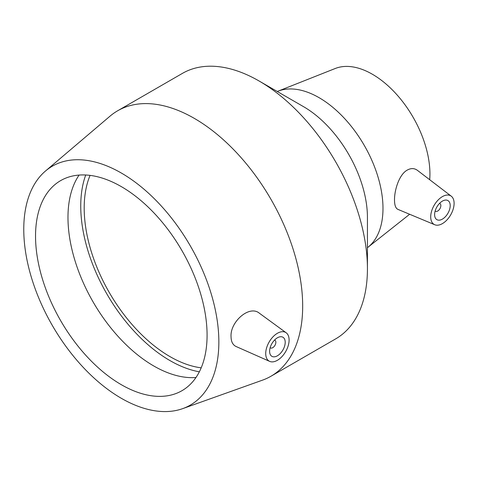 <?xml version="1.0" encoding="UTF-8"?>
<svg xmlns="http://www.w3.org/2000/svg" width="478" height="478" viewBox="0 0 478 478"><rect width="100%" height="100%" fill="white"/><g stroke="black" fill="none" stroke-linecap="round" stroke-linejoin="round"><path stroke-width="0.72" d="M274.515 340.097A4.41 2.545 -60 0 1 274.94 340.264A4.41 2.545 -60 0 1 274.94 345.355A4.41 2.545 -60 0 1 270.53 347.906A4.41 2.545 -60 0 1 270.172 347.62M439.509 203.425A4.41 2.545 -60 0 1 439.933 203.592A4.41 2.545 -60 0 1 439.933 208.683A4.41 2.545 -60 0 1 435.518 211.234A4.41 2.545 -60 0 1 435.165 210.947M285.211 342.284A11.03 6.369 -60 0 1 280.395 353.379A11.03 6.369 -60 0 1 271.898 356.337A11.03 6.369 -60 0 1 271.898 343.604A11.03 6.369 -60 0 1 282.928 337.235A11.03 6.369 -60 0 1 285.211 342.284M289.106 340.031A16.539 9.548 -60 0 1 277.013 360.514A16.539 9.548 -60 0 1 269.67 361.38A16.539 9.548 -60 0 1 269.144 342.009A16.539 9.548 -60 0 1 286.179 332.784A16.539 9.548 -60 0 1 289.106 340.031M269.67 361.38L236.096 346.52C232.81 344.949 231.125 341.692 231.053 336.751C229.936 321.939 249.45 304.57 259.476 313.299M434.61 214.616A11.03 6.369 -60 0 1 439.419 203.514A11.03 6.369 -60 0 1 447.916 200.563A11.03 6.369 -60 0 1 447.916 213.296A11.03 6.369 -60 0 1 436.892 219.665A11.03 6.369 -60 0 1 434.61 214.616M454.1 203.359A16.539 9.548 -60 0 1 447.277 219.575A16.539 9.548 -60 0 1 434.771 224.75A16.539 9.548 -60 0 1 431.526 211.419A16.539 9.548 -60 0 1 442.909 196.333A16.539 9.548 -60 0 1 451.268 196.183A16.539 9.548 -60 0 1 454.1 203.359M434.771 224.75L397.929 209.382C395.676 208.348 394.535 205.199 394.505 199.941C394.428 190.22 398.903 175.522 406.39 170.604C410.429 168.053 414.079 167.945 417.336 170.282L451.268 196.183M182.662 408.642L262.458 380.171A153.277 88.496 -120 0 0 270.93 376.258L335.687 338.872A153.277 88.496 -120 0 0 367.433 268.702L367.433 217.382A90.42 52.204 -120 0 0 303.494 106.642L259.052 80.979A153.277 88.496 -120 0 0 182.411 73.385L117.654 110.777A153.277 88.496 -120 0 0 110.03 116.154L45.476 171.028A137.951 79.647 -120 0 0 52.335 325.476A137.951 79.647 -120 0 0 182.662 408.642A137.951 79.647 -120 0 0 218.852 341.967A137.951 79.647 -120 0 0 153.85 198.256A137.951 79.647 -120 0 0 45.476 171.028M367.433 247.688A90.42 52.204 -120 0 0 367.929 247.299A90.42 52.204 -120 0 0 382.986 208.402A90.42 52.204 -120 0 0 346 120.098A90.42 52.204 -120 0 0 277.838 91.25A90.42 52.204 -120 0 0 277.252 91.489M367.433 268.702A153.277 88.496 -120 0 0 259.052 80.979M270.93 376.258A153.277 88.496 -120 0 0 302.676 306.087A153.277 88.496 -120 0 0 235.768 151.837A153.277 88.496 -120 0 0 117.654 110.777M207.082 335.174A121.298 70.033 -120 0 0 154.131 213.104A121.298 70.033 -120 0 0 60.658 180.606A121.298 70.033 -120 0 0 60.658 320.666A121.298 70.033 -120 0 0 181.957 390.699A121.298 70.033 -120 0 0 207.082 335.174M79.091 175.067A121.298 70.033 -120 0 0 93.096 301.941A121.298 70.033 -120 0 0 195.968 377.512M85.723 174.996A126.174 72.847 -120 0 0 106.881 293.982A126.174 72.847 -120 0 0 199.35 371.8M90.079 175.378A121.298 70.033 -120 0 0 109.319 292.578A121.298 70.033 -120 0 0 201.19 367.833M429.698 179.722A81.379 46.987 -120 0 0 429.931 173.92A81.379 46.987 -120 0 0 396.638 94.447A81.379 46.987 -120 0 0 335.287 68.479L277.838 91.25M274.94 340.264L274.563 340.049M270.53 347.906L270.154 347.685M286.179 332.784L259.482 313.293M439.933 203.592L439.557 203.377M435.518 211.234L435.147 211.013M409.634 214.269L367.929 247.299"/></g></svg>

